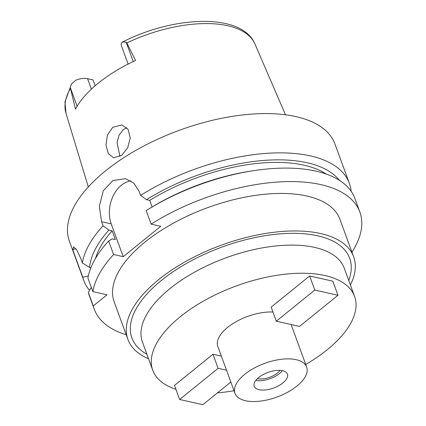 <?xml version="1.0" encoding="UTF-8"?>
<svg xmlns="http://www.w3.org/2000/svg" width="426" height="426" viewBox="0 0 426 426"><rect width="100%" height="100%" fill="white"/><g stroke="black" fill="none" stroke-linecap="round" stroke-linejoin="round"><path stroke-width="0.64" d="M95.179 85.743L93.049 79.923L87.57 78.693A13.802 6.481 159.9 0 0 75.998 80.093L71.488 84.029L70.226 87.394L75.477 109.12A101.803 47.797 159.9 0 1 135.532 60.492L126.831 42.914L126.123 42.137L122.48 42.025L121.314 43.399A13.802 6.481 159.9 0 0 121.346 45.587L128.114 64.081M112.725 127.31L107.443 135.021L105.962 144.962L108.273 153.541L113.556 157.801L121.857 155.192L127.709 147.689L130.26 137.949L128.061 129.323L121.868 124.887L112.725 127.31M119.956 156.512L117.033 142.619L119.035 135.196L123.258 129.68L126.767 127.688M257.48 378.592A14.564 6.837 159.9 0 0 257.73 378.655A14.564 6.837 159.9 0 0 279.983 370.359M282.369 370.663A17.674 8.296 -20.1 0 1 255.856 380.365M259.099 389.705A17.674 8.296 159.9 0 0 278.684 385.732A17.674 8.296 159.9 0 0 287.428 374.129A17.674 8.296 159.9 0 0 282.56 370.705A17.674 8.296 159.9 0 0 262.975 374.678A17.674 8.296 159.9 0 0 254.231 386.281A17.674 8.296 159.9 0 0 259.099 389.705M296.166 359.688A38.175 17.924 -20.1 0 1 306.677 367.084A38.175 17.924 -20.1 0 1 287.79 392.144A38.175 17.924 -20.1 0 1 245.488 400.722A38.175 17.924 -20.1 0 1 234.976 393.326A38.175 17.924 -20.1 0 1 253.864 368.266A38.175 17.924 -20.1 0 1 296.166 359.688M272.944 312.013A38.175 17.924 159.9 0 0 233.389 323.313A38.175 17.924 159.9 0 0 217.814 346.429L234.976 393.326M175.922 389.311A107.459 50.449 -20.1 0 1 152.748 370.237A107.459 50.449 -20.1 0 1 205.912 299.707A107.459 50.449 -20.1 0 1 324.99 275.553A107.459 50.449 -20.1 0 1 354.581 296.379A107.459 50.449 -20.1 0 1 305.724 364.475M234.018 390.717A107.459 50.449 -20.1 0 1 217.457 392.868M212.973 354.256L174.495 385.413L179.644 399.481L218.123 368.325L212.973 354.256L221.371 356.147M309.633 275.984L332.834 281.203L337.983 295.271L299.505 326.428L276.309 321.209L271.16 307.141L309.633 275.984L314.782 290.053L276.309 321.209M354.581 296.379L344.283 268.242A107.459 50.449 159.9 0 0 314.692 247.415A107.459 50.449 159.9 0 0 195.614 271.57A107.459 50.449 159.9 0 0 142.454 342.099L152.748 370.237M348.734 280.399A115.947 54.432 159.9 0 0 317.748 235.823A115.947 54.432 159.9 0 0 171.529 272.826A115.947 54.432 159.9 0 0 146.901 354.262M148.562 358.793A120.185 56.424 -20.1 0 1 127.928 339.437A120.185 56.424 -20.1 0 1 187.387 260.552A120.185 56.424 -20.1 0 1 320.565 233.544A120.185 56.424 -20.1 0 1 353.66 256.83A120.185 56.424 -20.1 0 1 350.396 284.935M353.66 256.83L339.932 219.315A120.185 56.424 159.9 0 0 306.837 196.024A120.185 56.424 159.9 0 0 173.659 223.038A120.185 56.424 159.9 0 0 114.2 301.922L127.928 339.437M351.951 252.155A141.395 66.381 -20.1 0 0 359.848 212.026A141.395 66.381 -20.1 0 0 320.911 184.628A141.395 66.381 -20.1 0 0 151.118 224.119L160.767 226.291L123.226 256.686L113.582 254.519A141.395 66.381 -20.1 0 0 92.868 291.613L107.038 294.797L93.283 305.937A141.395 66.381 -20.1 0 0 94.279 309.212L89.343 295.724A141.395 66.381 159.9 0 1 88.347 292.449L93.283 305.937M126.213 334.761A141.395 66.381 -20.1 0 1 94.279 309.212M91.318 287.369L88.347 292.449M88.331 276.032L82.772 277.219L72.686 249.663A28.281 20.176 102.7 0 1 75.881 248.688M359.848 212.026L354.911 198.537A141.395 66.381 159.9 0 0 315.975 171.14A141.395 66.381 159.9 0 0 252.863 170.783A141.395 66.381 159.9 0 0 149.377 208.655A141.395 66.381 159.9 0 0 146.182 210.63L151.118 224.119M152.109 206.993L149.696 200.401L146.485 199.677L140.612 195.401L139.105 191.295L133.716 183.042L125.457 178.659L112.89 180.528L103.262 190.821L99.338 206.376L101.569 221.69L103.071 225.801L108.944 230.072L112.155 230.796L115.371 239.588L112.16 238.869L108.646 241.031L113.582 254.519M130.862 180.869A28.281 20.176 102.7 0 0 121.405 185.214A28.281 20.176 102.7 0 0 111.213 223.858L123.226 256.686M108.646 241.031A141.395 66.381 159.9 0 0 87.932 278.125L92.868 291.613M90.882 267.762L89.556 267.464L82.362 262.895L80.546 257.932L76.93 250.195L73.639 246.814L72.686 249.663M82.362 262.895A141.395 66.381 -20.1 0 1 103.071 225.801M140.612 195.401A141.395 66.381 -20.1 0 1 310.405 155.911A141.395 66.381 -20.1 0 1 349.341 183.308A141.395 66.381 -20.1 0 1 351.13 191.285M349.341 183.308L334.964 144.025A141.395 66.381 159.9 0 0 296.027 116.628A141.395 66.381 159.9 0 0 139.35 148.402A141.395 66.381 159.9 0 0 69.395 241.212L83.773 280.494A141.395 66.381 -20.1 0 1 82.772 277.219M89.561 290.362A141.395 66.381 -20.1 0 1 83.773 280.494M146.485 199.677A134.675 63.224 -20.1 0 1 307.119 162.743A134.675 63.224 -20.1 0 1 339.442 180.363M326.22 174.053A130.084 61.072 159.9 0 0 304.073 165.208A130.084 61.072 159.9 0 0 149.696 200.401M252.863 170.783L250.227 171.193A134.675 63.224 159.9 0 0 151.656 207.265L149.377 208.655M89.556 267.464A134.675 63.224 -20.1 0 1 108.944 230.072M112.155 230.796A130.084 61.072 159.9 0 0 95.456 258.502M226.52 370.215L218.123 368.325M179.644 399.481L202.845 404.7L230.844 382.031M314.782 290.053L337.983 295.271M77.117 106.234L70.226 87.394M87.57 78.693L91.398 89.146M126.123 42.137L133.231 61.568M122.48 42.025C174.761 15.389 242.202 12.934 254.972 44.07A100.658 47.259 159.9 0 0 227.718 25.736A100.658 47.259 159.9 0 0 126.831 42.914M70.279 88.704A100.658 47.259 159.9 0 0 65.977 113.231L88.31 186.934M111.213 223.858L101.569 221.69M254.972 44.07L285.484 114.78M306.677 367.084L291.112 324.543M65.977 113.231L64.981 101.883L71.488 84.029"/></g></svg>
